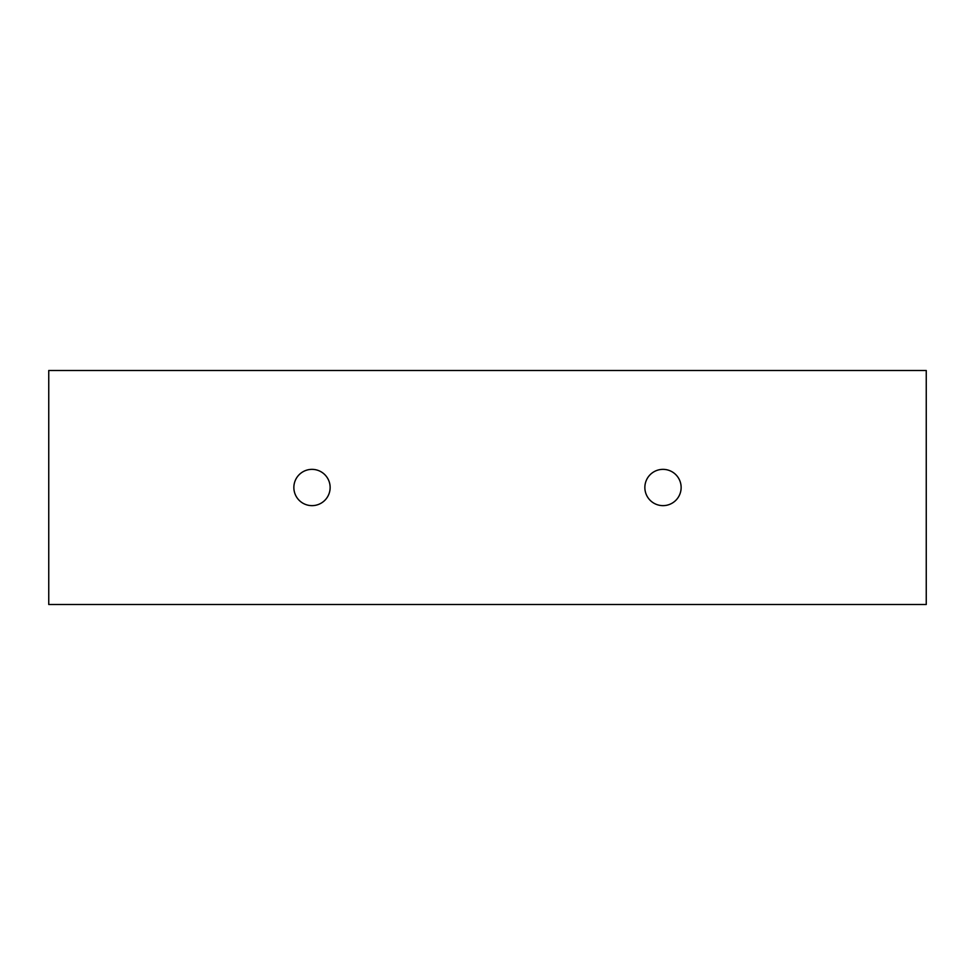 <?xml version="1.0" encoding="UTF-8"?>
<svg xmlns="http://www.w3.org/2000/svg" width="975" height="975" viewBox="0 0 975 975"><rect width="100%" height="100%" fill="white"/><g stroke="black" fill="none" stroke-linecap="round" stroke-linejoin="round"><path stroke-width="1.46" d="M681.135 487.5A18.135 18.135 0 0 1 653.932 503.21A18.135 18.135 0 0 1 653.932 471.79A18.135 18.135 0 0 1 681.135 487.5M330.135 487.5A18.135 18.135 0 0 1 302.933 503.21A18.135 18.135 0 0 1 302.933 471.79A18.135 18.135 0 0 1 330.135 487.5M926.25 604.5L48.75 604.5L48.75 370.5L926.25 370.5L926.25 604.5"/></g></svg>
